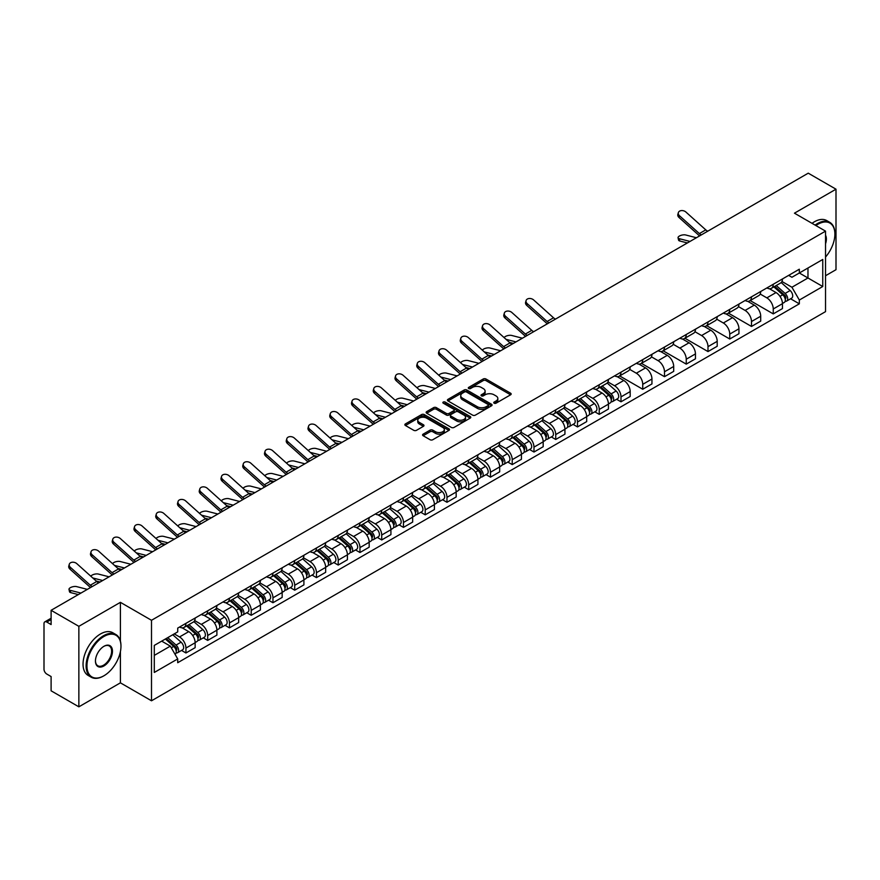 <?xml version="1.0" encoding="UTF-8"?>
<svg xmlns="http://www.w3.org/2000/svg" width="880" height="880" viewBox="0 0 880 880"><rect width="100%" height="100%" fill="white"/><g stroke="black" fill="none" stroke-linecap="round" stroke-linejoin="round"><path stroke-width="1.32" d="M494.142 403.194A1.353 0.781 0 0 0 496.056 403.194L510.598 394.801A1.936 1.122 0 0 0 511.17 394.009A1.936 1.122 0 0 0 510.598 393.217L485.958 378.994A1.936 1.122 0 0 0 483.23 378.994L468.688 387.387A1.353 0.781 0 0 0 468.292 387.937A1.353 0.781 0 0 0 468.688 388.498A1.353 0.781 0 0 0 470.602 388.498L472.483 387.409A6.193 3.575 0 0 1 481.239 387.409L483.296 388.597A6.193 3.575 0 0 1 485.111 391.127A6.193 3.575 0 0 1 483.296 393.646L481.415 394.735A1.353 0.781 0 0 0 481.019 395.296A1.353 0.781 0 0 0 481.415 395.846A1.353 0.781 0 0 0 483.329 395.846L485.21 394.757A6.193 3.575 0 0 1 493.966 394.757L496.023 395.945A6.193 3.575 0 0 1 497.838 398.475A6.193 3.575 0 0 1 496.023 401.005L494.142 402.083A1.353 0.781 0 0 0 493.746 402.644A1.353 0.781 0 0 0 494.142 403.194L494.142 402.083M423.137 434.148A1.936 1.122 0 0 0 422.576 434.94A1.936 1.122 0 0 0 423.137 435.732L430.056 439.714A1.936 1.122 0 0 0 432.795 439.714L448.943 430.397A1.936 1.122 0 0 0 449.504 429.605A1.936 1.122 0 0 0 448.943 428.813L424.303 414.59A1.936 1.122 0 0 0 421.564 414.59L405.416 423.918A1.936 1.122 0 0 0 404.855 424.71A1.936 1.122 0 0 0 405.416 425.491L413.765 430.32A1.936 1.122 0 0 0 416.504 430.32L423.412 426.327A1.936 1.122 0 0 0 423.984 425.535A1.936 1.122 0 0 0 423.412 424.743L419.276 422.356A5.181 2.992 0 0 1 417.758 420.244A5.181 2.992 0 0 1 420.959 417.483A5.181 2.992 0 0 1 426.602 418.132L442.816 427.493A5.181 2.992 0 0 1 444.334 429.605A5.181 2.992 0 0 1 441.133 432.366A5.181 2.992 0 0 1 435.49 431.717L432.795 430.155A1.936 1.122 0 0 0 430.056 430.155L423.137 434.148L423.137 435.732M151.503 620.29L120.406 602.338L78.859 626.329L51.106 610.302L808.247 173.173L836 189.189L794.453 213.18L825.539 231.132L151.503 620.29L151.503 700.788L825.539 311.641L825.539 231.132M472.615 415.14A1.936 1.122 0 0 0 475.354 415.14L491.502 405.823A1.936 1.122 0 0 0 492.074 405.031A1.936 1.122 0 0 0 491.502 404.239L466.873 390.016A1.936 1.122 0 0 0 464.134 390.016L447.986 399.344A1.936 1.122 0 0 0 447.414 400.136A1.936 1.122 0 0 0 447.986 400.917L472.615 415.14M443.806 403.491A1.353 0.781 0 0 1 445.181 403.678L445.181 402.072L470.228 416.526A1.936 1.122 0 0 1 470.789 417.318A1.936 1.122 0 0 1 470.228 418.11L454.069 427.427A1.936 1.122 0 0 1 451.341 427.427L426.701 413.204L426.701 411.631A1.936 1.122 0 0 0 426.129 412.423A1.936 1.122 0 0 0 426.701 413.204M426.701 411.631L433.609 407.638A1.936 1.122 0 0 1 436.348 407.638L446.336 413.402A1.936 1.122 0 0 0 449.075 413.402L453.662 410.762A1.936 1.122 0 0 0 454.234 409.97A1.936 1.122 0 0 0 453.662 409.178L443.256 403.172A1.353 0.781 0 0 1 442.86 402.622A1.353 0.781 0 0 1 443.696 401.896A1.353 0.781 0 0 1 445.181 402.072M78.859 626.329L78.859 706.827L51.106 690.811L51.106 676.555L46.794 674.058A3.949 2.277 -120 0 1 44 669.229L44 623.667A3.949 2.277 -120 0 1 44.814 621.863L51.106 618.233M825.539 275.737L836 269.698L836 189.189M78.859 706.827L120.406 682.836L151.503 700.788M51.106 610.302L51.106 624.558L46.794 622.061A3.949 2.277 -120 0 0 44.814 621.863M773.256 284.262A9.075 5.236 60 0 1 771.375 288.343L780.582 283.03A9.075 5.236 -120 0 0 782.452 278.949M760.188 294.03L766.843 297.869A9.075 5.236 60 0 1 773.256 308.979L782.452 303.666A9.075 5.236 -120 0 0 776.039 292.556L769.45 288.761M782.452 303.666L782.452 308.583L773.256 313.896L750.189 300.575M771.375 288.343A9.075 5.236 60 0 1 766.909 287.925M773.256 308.979L773.256 313.896M751.498 296.824A9.075 5.236 60 0 1 749.628 300.894L758.824 295.581A9.075 5.236 -120 0 0 760.705 291.511M728.431 313.137L751.498 326.447L760.705 321.134L760.705 316.228A9.075 5.236 -120 0 0 754.292 305.118L747.703 301.312M749.628 300.894A9.075 5.236 60 0 1 745.162 300.487M738.441 306.592L745.085 310.431A9.075 5.236 60 0 1 751.498 321.541L751.498 326.447M729.751 309.386A9.075 5.236 60 0 1 727.87 313.456L737.077 308.143A9.075 5.236 -120 0 0 738.947 304.073M706.684 325.688L729.751 339.009L738.947 333.696L738.947 328.79A9.075 5.236 -120 0 0 732.534 317.68L725.956 313.874M727.87 313.456A9.075 5.236 60 0 1 723.404 313.049M716.683 319.154L723.338 322.993A9.075 5.236 60 0 1 729.751 334.103L729.751 339.009M707.993 321.937A9.075 5.236 60 0 1 706.123 326.018L715.319 320.705A9.075 5.236 -120 0 0 717.2 316.624M684.926 338.25L707.993 351.571L717.2 346.258L717.2 341.341A9.075 5.236 -120 0 0 710.787 330.231L704.198 326.436M706.123 326.018A9.075 5.236 60 0 1 701.657 325.6M694.936 331.705L701.58 335.544A9.075 5.236 60 0 1 707.993 346.654L707.993 351.571M686.246 334.499A9.075 5.236 60 0 1 684.365 338.569L693.572 333.256A9.075 5.236 -120 0 0 695.453 329.186M663.179 350.812L686.246 364.122L695.453 358.809L695.453 353.903A9.075 5.236 -120 0 0 689.029 342.793L682.451 338.987M684.365 338.569A9.075 5.236 60 0 1 679.899 338.162M673.189 344.267L679.833 348.106A9.075 5.236 60 0 1 686.246 359.216L686.246 364.122M664.488 347.061A9.075 5.236 60 0 1 662.618 351.131L671.814 345.818A9.075 5.236 -120 0 0 673.695 341.748M641.421 363.363L664.488 376.684L673.695 371.371L673.695 366.465A9.075 5.236 -120 0 0 667.282 355.355L660.693 351.549M662.618 351.131A9.075 5.236 60 0 1 658.152 350.724M651.431 356.829L658.075 360.668A9.075 5.236 60 0 1 664.488 371.778L664.488 376.684M642.741 359.623A9.075 5.236 60 0 1 640.86 363.693L650.067 358.38A9.075 5.236 -120 0 0 651.948 354.31M619.674 375.925L642.741 389.246L651.948 383.933L651.948 379.016A9.075 5.236 -120 0 0 645.535 367.906L638.946 364.111M640.86 363.693A9.075 5.236 60 0 1 636.394 363.275M629.684 369.38L636.328 373.219A9.075 5.236 60 0 1 642.741 384.329L642.741 389.246M620.983 372.174A9.075 5.236 60 0 1 619.113 376.244L628.309 370.931A9.075 5.236 -120 0 0 630.19 366.861M616.572 399.256L620.994 401.797L630.19 396.484L630.19 391.578A9.075 5.236 -120 0 0 623.777 380.468L617.188 376.662M619.113 376.244A9.075 5.236 60 0 1 614.647 375.837M607.926 381.942L614.57 385.781A9.075 5.236 60 0 1 620.994 396.891L620.994 401.797M599.236 384.736A9.075 5.236 60 0 1 597.355 388.806L606.562 383.493A9.075 5.236 -120 0 0 608.443 379.423M594.825 411.818L599.236 414.359L608.443 409.046L608.443 404.14A9.075 5.236 -120 0 0 602.03 393.03L595.441 389.224M597.355 388.806A9.075 5.236 60 0 1 592.889 388.399M586.179 394.504L592.823 398.343A9.075 5.236 60 0 1 599.236 409.453L599.236 414.359M577.489 397.298A9.075 5.236 60 0 1 575.608 401.368L584.804 396.055A9.075 5.236 -120 0 0 586.685 391.985M573.067 424.369L577.489 426.921L586.685 421.608L586.685 416.691A9.075 5.236 -120 0 0 580.272 405.581L573.683 401.786M575.608 401.368A9.075 5.236 60 0 1 571.142 400.961M564.421 407.066L571.065 410.894A9.075 5.236 60 0 1 577.489 422.004L577.489 426.921M555.731 409.849A9.075 5.236 60 0 1 553.85 413.919L563.057 408.606A9.075 5.236 -120 0 0 564.938 404.536M551.32 436.931L555.731 439.472L564.938 434.159L564.938 429.253A9.075 5.236 -120 0 0 558.525 418.143L551.936 414.337M553.85 413.919A9.075 5.236 60 0 1 549.384 413.512M542.674 419.617L549.318 423.456A9.075 5.236 60 0 1 555.731 434.566L555.731 439.472M533.984 422.411A9.075 5.236 60 0 1 532.103 426.481L541.299 421.168A9.075 5.236 -120 0 0 543.18 417.098M529.573 449.493L533.984 452.034L543.18 446.721L543.18 441.815A9.075 5.236 -120 0 0 536.767 430.705L530.178 426.899M532.103 426.481A9.075 5.236 60 0 1 527.637 426.074M520.916 432.179L527.571 436.018A9.075 5.236 60 0 1 533.984 447.128L533.984 452.034M512.226 434.973A9.075 5.236 60 0 1 510.345 439.043L519.552 433.73A9.075 5.236 -120 0 0 521.433 429.66M507.815 462.044L512.226 464.596L521.433 459.283L521.433 454.366A9.075 5.236 -120 0 0 515.02 443.256L508.431 439.461M510.345 439.043A9.075 5.236 60 0 1 505.879 438.636M499.169 444.741L505.813 448.569A9.075 5.236 60 0 1 512.226 459.679L512.226 464.596M490.479 447.524A9.075 5.236 60 0 1 488.598 451.594L497.805 446.281A9.075 5.236 -120 0 0 499.675 442.211M486.068 474.606L490.479 477.147L499.675 471.834L499.675 466.928A9.075 5.236 -120 0 0 493.262 455.818L486.673 452.012M488.598 451.594A9.075 5.236 60 0 1 484.132 451.187M477.411 457.292L484.066 461.131A9.075 5.236 60 0 1 490.479 472.241L490.479 477.147M468.721 460.086A9.075 5.236 60 0 1 466.84 464.156L476.047 458.843A9.075 5.236 -120 0 0 477.928 454.773M464.31 487.168L468.721 489.709L477.928 484.396L477.928 479.49A9.075 5.236 -120 0 0 471.515 468.38L464.926 464.574M466.84 464.156A9.075 5.236 60 0 1 462.385 463.749M455.664 469.854L462.308 473.693A9.075 5.236 60 0 1 468.721 484.803L468.721 489.709M446.974 472.648A9.075 5.236 60 0 1 445.093 476.718L454.3 471.405A9.075 5.236 -120 0 0 456.17 467.335M442.563 499.719L446.974 502.271L456.17 496.958L456.17 492.041A9.075 5.236 -120 0 0 449.757 480.931L443.179 477.136M445.093 476.718A9.075 5.236 60 0 1 440.627 476.311M433.906 482.416L440.561 486.244A9.075 5.236 60 0 1 446.974 497.354L446.974 502.271M425.216 485.199A9.075 5.236 60 0 1 423.346 489.269L432.542 483.956A9.075 5.236 -120 0 0 434.423 479.886M420.805 512.281L425.216 514.833L434.423 509.52L434.423 504.603A9.075 5.236 -120 0 0 428.01 493.493L421.421 489.687M423.346 489.269A9.075 5.236 60 0 1 418.88 488.862M412.159 494.967L418.803 498.806A9.075 5.236 60 0 1 425.216 509.916L425.216 514.833M403.469 497.761A9.075 5.236 60 0 1 401.588 501.831L410.795 496.518A9.075 5.236 -120 0 0 412.665 492.448M399.058 524.843L403.469 527.384L412.665 522.071L412.665 517.165A9.075 5.236 -120 0 0 406.252 506.055L399.674 502.249M401.588 501.831A9.075 5.236 60 0 1 397.122 501.424M390.412 507.529L397.056 511.368A9.075 5.236 60 0 1 403.469 522.478L403.469 527.384M381.711 510.323A9.075 5.236 60 0 1 379.841 514.393L389.037 509.08A9.075 5.236 -120 0 0 390.918 505.01M377.3 537.394L381.711 539.946L390.918 534.633L390.918 529.716A9.075 5.236 -120 0 0 384.505 518.606L377.916 514.811M379.841 514.393A9.075 5.236 60 0 1 375.375 513.986M368.654 520.091L375.298 523.919A9.075 5.236 60 0 1 381.711 535.029L381.711 539.946M359.964 522.874A9.075 5.236 60 0 1 358.083 526.955L367.29 521.631A9.075 5.236 -120 0 0 369.171 517.561M355.553 549.956L359.964 552.508L369.171 547.195L369.171 542.278A9.075 5.236 -120 0 0 362.747 531.168L356.169 527.362M358.083 526.955A9.075 5.236 60 0 1 353.617 526.537M346.907 532.642L353.551 536.481A9.075 5.236 60 0 1 359.964 547.591L359.964 552.508M338.206 535.436A9.075 5.236 60 0 1 336.336 539.506L345.532 534.193A9.075 5.236 -120 0 0 347.413 530.123M333.795 562.518L338.206 565.059L347.413 559.746L347.413 554.84A9.075 5.236 -120 0 0 341 543.73L334.411 539.924M336.336 539.506A9.075 5.236 60 0 1 331.87 539.099M325.149 545.204L331.793 549.043A9.075 5.236 60 0 1 338.206 560.153L338.206 565.059M316.459 547.998A9.075 5.236 60 0 1 314.578 552.068L323.785 546.755A9.075 5.236 -120 0 0 325.666 542.685M312.048 575.069L316.459 577.621L325.666 572.308L325.666 567.391A9.075 5.236 -120 0 0 319.253 556.292L312.664 552.486M314.578 552.068A9.075 5.236 60 0 1 310.112 551.661M303.402 557.766L310.046 561.605A9.075 5.236 60 0 1 316.459 572.704L316.459 577.621M294.712 560.549A9.075 5.236 60 0 1 292.831 564.63L302.027 559.317A9.075 5.236 -120 0 0 303.908 555.236M290.29 587.631L294.712 590.183L303.908 584.87L303.908 579.953A9.075 5.236 -120 0 0 297.495 568.843L290.906 565.037M292.831 564.63A9.075 5.236 60 0 1 288.365 564.212M281.644 570.317L288.288 574.156A9.075 5.236 60 0 1 294.712 585.266L294.712 590.183M272.954 573.111A9.075 5.236 60 0 1 271.073 577.181L280.28 571.868A9.075 5.236 -120 0 0 282.161 567.798M268.543 600.193L272.954 602.734L282.161 597.421L282.161 592.515A9.075 5.236 -120 0 0 275.748 581.405L269.159 577.599M271.073 577.181A9.075 5.236 60 0 1 266.607 576.774M259.897 582.879L266.541 586.718A9.075 5.236 60 0 1 272.954 597.828L272.954 602.734M251.207 585.673A9.075 5.236 60 0 1 249.326 589.743L258.522 584.43A9.075 5.236 -120 0 0 260.403 580.36M246.785 612.744L251.207 615.296L260.403 609.983L260.403 605.077A9.075 5.236 -120 0 0 253.99 593.967L247.401 590.161M249.326 589.743A9.075 5.236 60 0 1 244.86 589.336M238.139 595.441L244.794 599.28A9.075 5.236 60 0 1 251.207 610.39L251.207 615.296M229.449 598.224A9.075 5.236 60 0 1 227.568 602.305L236.775 596.992A9.075 5.236 -120 0 0 238.656 592.911M225.038 625.306L229.449 627.858L238.656 622.545L238.656 617.628A9.075 5.236 -120 0 0 232.243 606.518L225.654 602.723M227.568 602.305A9.075 5.236 60 0 1 223.102 601.887M216.392 607.992L223.036 611.831A9.075 5.236 60 0 1 229.449 622.941L229.449 627.858M207.702 610.786A9.075 5.236 60 0 1 205.821 614.856L215.028 609.543A9.075 5.236 -120 0 0 216.898 605.473M203.291 637.868L207.702 640.409L216.898 635.096L216.898 630.19A9.075 5.236 -120 0 0 210.485 619.08L203.896 615.274M205.821 614.856A9.075 5.236 60 0 1 201.355 614.449M194.634 620.554L201.289 624.393A9.075 5.236 60 0 1 207.702 635.503L207.702 640.409M185.944 623.348A9.075 5.236 60 0 1 184.063 627.418L193.27 622.105A9.075 5.236 -120 0 0 195.151 618.035M181.533 650.419L185.944 652.971L195.151 647.658L195.151 642.752A9.075 5.236 -120 0 0 188.738 631.642L182.149 627.836M184.063 627.418A9.075 5.236 60 0 1 179.597 627.011M174.229 633.886L179.531 636.955A9.075 5.236 60 0 1 185.944 648.065L185.944 652.971M788.656 275.374L791.934 277.266L822.756 259.468L807.972 268.004L807.972 277.992L791.934 287.243L781.946 281.479M154.297 655.391L170.335 646.129L177.716 658.933L154.297 672.452L154.297 645.403L177.716 631.884L177.716 628.1L799.326 269.214L799.326 272.998L822.756 286.517L799.326 300.047L791.934 287.243M822.756 259.468L822.756 286.517M177.716 658.933L177.716 662.717L799.326 303.831L799.326 300.047M120.406 602.338L120.406 641.08M120.406 651.596L120.406 682.836M170.335 646.129L161.689 641.135M790.592 298.782L799.326 303.831M494.681 403.381L496.023 402.611A6.193 3.575 0 0 0 497.838 400.081L497.838 398.475M485.111 391.127L485.111 392.733A6.193 3.575 0 0 1 483.296 395.263L481.954 396.033M510.576 394.812L485.958 380.6A1.936 1.122 0 0 0 483.23 380.6L469.227 388.685M491.502 404.239L491.502 405.823L466.873 391.622A1.936 1.122 0 0 0 464.134 391.622L448.008 400.939M488.081 405.581A1.353 0.781 0 0 0 488.477 405.031A1.353 0.781 0 0 0 488.081 404.481L466.455 391.996A1.353 0.781 0 0 0 464.541 391.996L462.561 393.14A6.193 3.575 0 0 0 460.746 395.67A6.193 3.575 0 0 0 462.561 398.2L477.345 406.725A6.193 3.575 0 0 0 486.101 406.725L488.081 405.581L488.081 407.198A1.353 0.781 0 0 0 488.477 406.637L488.477 405.031M460.746 395.67L460.746 397.276A6.193 3.575 0 0 0 462.561 399.806L462.561 398.2M488.081 407.198L486.101 408.342A6.193 3.575 0 0 1 477.345 408.342L462.561 399.806M426.723 413.226L433.609 409.244L433.609 407.638M454.234 409.97L454.234 411.576A1.936 1.122 0 0 1 453.662 412.368L449.075 415.019A1.936 1.122 0 0 1 446.336 415.019L436.348 409.244A1.936 1.122 0 0 0 433.609 409.244M445.181 403.678L470.195 418.121M456.709 419.397A5.181 2.992 0 0 0 462.352 420.035A5.181 2.992 0 0 0 465.542 417.274A5.181 2.992 0 0 0 464.035 415.162L458.315 411.862A1.936 1.122 0 0 0 455.576 411.862L450.989 414.513A1.936 1.122 0 0 0 450.428 415.305A1.936 1.122 0 0 0 450.989 416.097L456.709 419.397L456.709 421.003A5.181 2.992 0 0 0 462.352 421.652A5.181 2.992 0 0 0 465.542 418.891L465.542 417.274M450.428 415.305L450.428 416.911A1.936 1.122 0 0 0 450.989 417.703L450.989 416.097M456.709 421.003L450.989 417.703M444.334 429.605L444.334 431.211A5.181 2.992 0 0 1 441.133 433.972A5.181 2.992 0 0 1 435.49 433.334L432.795 431.772A1.936 1.122 0 0 0 430.056 431.772L423.17 435.743M417.758 420.244L417.758 421.85A5.181 2.992 0 0 0 419.276 423.962L419.276 422.356M423.39 426.338L419.276 423.962M448.91 430.408L424.303 416.196A1.936 1.122 0 0 0 421.564 416.196L405.438 425.513M679.778 240.988A4.532 1.826 168.1 0 1 678.546 240.064L678.062 237.776A4.532 1.826 -11.9 0 0 679.294 238.689L679.778 240.988L687.401 242.946M696.421 237.743L685.707 234.982A4.532 1.826 -11.9 0 0 680.669 235.466A4.532 1.826 -11.9 0 0 678.062 237.776M773.883 286.891L782.749 294.8A4.928 2.849 60 0 1 784.289 302.423L782.452 303.49M774.114 287.1L778.294 289.509M774.774 286.374L784.641 295.174A2.365 1.364 60 0 1 785.378 298.837A2.365 1.364 60 0 1 785.169 298.925M776.248 285.527L785.114 293.436A4.928 2.849 60 0 1 786.665 301.059A4.928 2.849 60 0 1 785.18 301.213M781.198 282.557L790.141 290.532A4.928 2.849 60 0 1 791.681 298.155L786.665 301.059M690.008 241.439L679.294 238.689M707.751 231.198A7.293 4.213 60 0 1 705.782 229.878L685.916 212.047A4.532 3.223 15.6 0 0 681.45 210.584A4.532 3.223 15.6 0 0 678.337 212.685A4.532 3.223 15.6 0 0 679.503 215.754L679.019 217.492A4.532 3.223 -164.4 0 1 677.853 214.423L678.337 212.685M701.338 234.894A7.293 4.213 60 0 1 699.369 233.585L679.503 215.754M699.589 235.906A9.856 5.698 60 0 1 698.885 235.323L679.019 217.492M825.539 257.037A24.057 13.893 120 0 0 834.889 234.113A24.057 13.893 120 0 0 817.872 224.29A24.057 13.893 120 0 0 815.892 225.566M815.1 225.104A24.651 14.234 -60 0 1 817.454 223.564A24.651 14.234 -60 0 1 829.774 222.343A24.651 14.234 -60 0 1 834.889 233.629A24.651 14.234 -60 0 1 834.878 233.871M825.539 235.257A12.034 6.941 -60 0 1 825.539 243.76M812.042 223.333A24.651 14.234 -60 0 1 814.385 221.793A24.651 14.234 -60 0 1 826.716 220.572L829.774 222.343M103.543 675.994L103.961 675.752A24.057 13.893 120 0 0 120.967 646.294A24.057 13.893 120 0 0 103.961 636.471A24.057 13.893 120 0 0 86.944 665.929A24.057 13.893 120 0 0 103.961 675.752L103.543 675.994A24.651 14.234 -60 0 1 91.212 677.215A24.651 14.234 -60 0 1 87.439 657.459A24.651 14.234 -60 0 1 103.543 635.745A24.651 14.234 -60 0 1 115.863 634.524A24.651 14.234 -60 0 1 120.967 645.81A24.651 14.234 -60 0 1 120.967 646.052M103.961 646.294L103.961 646.294A12.034 6.941 -60 0 1 112.464 651.2A12.034 6.941 -60 0 1 103.961 665.929A12.034 6.941 -60 0 1 95.447 661.023A12.034 6.941 -60 0 1 103.961 646.294L103.961 646.294M95.458 660.77A11.44 6.6 120 0 0 97.823 665.775A11.44 6.6 120 0 0 103.543 665.203A11.44 6.6 120 0 0 111.012 655.127A11.44 6.6 120 0 0 109.263 645.964A11.44 6.6 120 0 0 103.741 646.415M91.212 677.215L88.143 675.444A24.651 14.234 -60 0 1 84.37 655.688A24.651 14.234 -60 0 1 100.474 633.974A24.651 14.234 -60 0 1 112.794 632.753L115.863 634.524M522.401 338.206L511.698 335.456A4.532 1.826 -11.9 0 0 507.298 335.72A4.532 1.826 -11.9 0 0 504.152 337.645M599.863 387.354L608.729 395.263A4.928 2.849 60 0 1 610.28 402.886L608.432 403.953M600.105 387.563L604.274 389.972M600.765 386.837L610.621 395.648A2.365 1.364 60 0 1 611.369 399.3A2.365 1.364 60 0 1 611.149 399.388M602.239 385.99L611.105 393.899A4.928 2.849 60 0 1 612.645 401.522A4.928 2.849 60 0 1 611.16 401.676M607.178 383.02L616.121 391.006A4.928 2.849 60 0 1 617.672 398.629L612.645 401.522M513.381 343.409L509.443 342.397M515.988 341.913L506.055 339.35M500.654 350.768L489.94 348.007A4.532 1.826 -11.9 0 0 485.551 348.282A4.532 1.826 -11.9 0 0 482.394 350.207M578.116 399.916L586.982 407.825A4.928 2.849 60 0 1 588.522 415.448L586.685 416.515M578.347 400.125L582.516 402.534M579.007 399.399L588.874 408.199A2.365 1.364 60 0 1 589.611 411.862A2.365 1.364 60 0 1 589.402 411.95M580.481 398.552L589.347 406.461A4.928 2.849 60 0 1 590.898 414.084A4.928 2.849 60 0 1 589.402 414.238M585.431 395.582L594.363 403.557A4.928 2.849 60 0 1 595.914 411.18L590.898 414.084M491.634 355.971L487.696 354.959M494.241 354.464L484.308 351.912M478.896 363.319L468.193 360.569A4.532 1.826 -11.9 0 0 463.804 360.833A4.532 1.826 -11.9 0 0 460.647 362.758M556.358 412.478L565.224 420.387A4.928 2.849 60 0 1 566.775 428.01L564.938 429.066M556.6 412.687L560.769 415.096M557.26 411.961L567.116 420.761A2.365 1.364 60 0 1 567.864 424.424A2.365 1.364 60 0 1 567.644 424.501M558.734 411.103L567.6 419.012A4.928 2.849 60 0 1 569.14 426.635A4.928 2.849 60 0 1 567.655 426.8M563.673 408.144L572.616 416.119A4.928 2.849 60 0 1 574.167 423.742L569.14 426.635M469.876 368.533L465.938 367.521M472.483 367.026L462.55 364.474M457.149 375.881L446.435 373.131A4.532 1.826 -11.9 0 0 442.046 373.395A4.532 1.826 -11.9 0 0 438.889 375.32M534.611 425.029L543.477 432.938A4.928 2.849 60 0 1 545.017 440.561L543.18 441.628M534.842 425.249L539.011 427.647M535.502 424.523L545.369 433.323A2.365 1.364 60 0 1 546.106 436.975A2.365 1.364 60 0 1 545.897 437.063M536.976 423.665L545.842 431.574A4.928 2.849 60 0 1 547.393 439.197A4.928 2.849 60 0 1 545.897 439.351M541.926 420.695L550.858 428.681A4.928 2.849 60 0 1 552.409 436.304L547.393 439.197M448.129 381.084L444.191 380.072M450.736 379.588L440.803 377.025M435.391 388.443L424.688 385.682A4.532 1.826 -11.9 0 0 420.299 385.957A4.532 1.826 -11.9 0 0 417.142 387.882M512.853 437.591L521.719 445.5A4.928 2.849 60 0 1 523.27 453.123L521.433 454.19M513.095 437.8L517.264 440.209M513.755 437.074L523.611 445.874A2.365 1.364 60 0 1 524.359 449.537A2.365 1.364 60 0 1 524.139 449.625M515.229 436.227L524.095 444.136A4.928 2.849 60 0 1 525.635 451.759A4.928 2.849 60 0 1 524.15 451.913M520.168 433.257L529.111 441.232A4.928 2.849 60 0 1 530.662 448.855L525.635 451.759M426.382 393.646L422.444 392.634M428.978 392.139L419.045 389.587M413.644 400.994L402.93 398.244A4.532 1.826 -11.9 0 0 398.541 398.519A4.532 1.826 -11.9 0 0 395.384 400.433M491.106 450.153L499.972 458.062A4.928 2.849 60 0 1 501.512 465.685L499.675 466.741M491.337 450.362L495.517 452.771M491.997 449.636L501.864 458.436A2.365 1.364 60 0 1 502.601 462.099A2.365 1.364 60 0 1 502.392 462.176M493.471 448.778L502.337 456.687A4.928 2.849 60 0 1 503.888 464.31A4.928 2.849 60 0 1 502.403 464.475M498.421 445.819L507.364 453.794A4.928 2.849 60 0 1 508.904 461.417L503.888 464.31M404.624 406.208L400.686 405.196M407.231 404.701L397.298 402.149M391.886 413.556L381.183 410.806A4.532 1.826 -11.9 0 0 376.794 411.07A4.532 1.826 -11.9 0 0 373.637 412.995M469.348 462.715L478.214 470.624A4.928 2.849 60 0 1 479.765 478.247L477.928 479.303M469.59 462.924L473.759 465.333M470.25 462.198L480.106 470.998A2.365 1.364 60 0 1 480.854 474.65A2.365 1.364 60 0 1 480.634 474.738M471.724 461.34L480.59 469.249A4.928 2.849 60 0 1 482.13 476.872A4.928 2.849 60 0 1 480.645 477.037M476.663 458.37L485.606 466.356A4.928 2.849 60 0 1 487.157 473.979L482.13 476.872M382.877 418.759L378.939 417.747M385.473 417.263L375.54 414.711M370.139 426.118L359.425 423.357A4.532 1.826 -11.9 0 0 355.036 423.632A4.532 1.826 -11.9 0 0 351.879 425.557M447.601 475.266L456.467 483.175A4.928 2.849 60 0 1 458.007 490.798L456.17 491.865M447.832 475.475L452.012 477.884M448.492 474.749L458.359 483.549A2.365 1.364 60 0 1 459.096 487.212A2.365 1.364 60 0 1 458.887 487.3M449.966 473.902L458.832 481.811A4.928 2.849 60 0 1 460.383 489.434A4.928 2.849 60 0 1 458.898 489.588M454.916 470.932L463.859 478.907A4.928 2.849 60 0 1 465.399 486.53L460.383 489.434M361.119 431.321L357.181 430.309M363.726 429.814L353.793 427.262M348.381 438.669L337.678 435.919A4.532 1.826 -11.9 0 0 333.289 436.194A4.532 1.826 -11.9 0 0 330.132 438.108M425.854 487.828L434.709 495.737A4.928 2.849 60 0 1 436.26 503.36L434.423 504.416M426.085 488.037L430.254 490.446M426.745 487.311L436.601 496.111A2.365 1.364 60 0 1 437.349 499.774A2.365 1.364 60 0 1 437.129 499.851M428.219 486.453L437.085 494.362A4.928 2.849 60 0 1 438.625 501.985A4.928 2.849 60 0 1 437.14 502.15M433.158 483.494L442.101 491.469A4.928 2.849 60 0 1 443.652 499.092L438.625 501.985M339.372 443.883L335.434 442.871M341.968 442.376L332.035 439.824M326.634 451.231L315.92 448.481A4.532 1.826 -11.9 0 0 311.531 448.745A4.532 1.826 -11.9 0 0 308.385 450.67M404.096 500.39L412.962 508.299A4.928 2.849 60 0 1 414.513 515.922L412.665 516.978M404.327 500.599L408.507 503.008M404.987 499.873L414.854 508.673A2.365 1.364 60 0 1 415.602 512.325A2.365 1.364 60 0 1 415.382 512.413M406.472 499.015L415.327 506.924A4.928 2.849 60 0 1 416.878 514.547A4.928 2.849 60 0 1 415.393 514.712M411.411 496.045L420.354 504.031A4.928 2.849 60 0 1 421.894 511.654L416.878 514.547M317.614 456.434L313.676 455.422M320.221 454.938L310.288 452.386M304.876 463.793L294.173 461.032A4.532 1.826 -11.9 0 0 289.784 461.307A4.532 1.826 -11.9 0 0 286.627 463.232M382.349 512.941L391.204 520.85A4.928 2.849 60 0 1 392.755 528.473L390.918 529.54M382.58 513.15L386.749 515.559M383.24 512.424L393.107 521.224A2.365 1.364 60 0 1 393.844 524.887A2.365 1.364 60 0 1 393.624 524.975M384.714 511.577L393.58 519.486A4.928 2.849 60 0 1 395.131 527.109A4.928 2.849 60 0 1 393.635 527.263M389.653 508.607L398.596 516.582A4.928 2.849 60 0 1 400.147 524.205L395.131 527.109M295.867 468.996L291.929 467.984M298.463 467.489L288.53 464.937M283.129 476.344L272.415 473.594A4.532 1.826 -11.9 0 0 268.026 473.869A4.532 1.826 -11.9 0 0 264.88 475.783M360.591 525.503L369.457 533.412A4.928 2.849 60 0 1 371.008 541.035L369.16 542.091M360.822 525.712L365.002 528.121M361.482 524.986L371.349 533.786A2.365 1.364 60 0 1 372.097 537.449A2.365 1.364 60 0 1 371.877 537.526M362.967 524.128L371.822 532.048A4.928 2.849 60 0 1 373.373 539.671A4.928 2.849 60 0 1 371.888 539.825M367.906 521.169L376.849 529.144A4.928 2.849 60 0 1 378.389 536.767L373.373 539.671M274.109 481.558L270.171 480.546M276.716 480.051L266.783 477.499M261.382 488.906L250.668 486.156A4.532 1.826 -11.9 0 0 246.279 486.42A4.532 1.826 -11.9 0 0 243.122 488.345M338.844 538.065L347.699 545.974A4.928 2.849 60 0 1 349.25 553.597L347.413 554.653M339.075 538.274L343.244 540.683M339.735 537.548L349.602 546.348A2.365 1.364 60 0 1 350.339 550A2.365 1.364 60 0 1 350.119 550.088M341.209 536.69L350.075 544.599A4.928 2.849 60 0 1 351.626 552.222A4.928 2.849 60 0 1 350.13 552.387M346.148 533.72L355.091 541.706A4.928 2.849 60 0 1 356.642 549.329L351.626 552.222M252.362 494.109L248.424 493.097M254.958 492.613L245.025 490.061M239.624 501.468L228.921 498.707A4.532 1.826 -11.9 0 0 224.521 498.982A4.532 1.826 -11.9 0 0 221.375 500.907M317.086 550.616L325.952 558.525A4.928 2.849 60 0 1 327.503 566.148L325.655 567.215M317.328 550.825L321.497 553.234M317.977 550.099L327.844 558.899A2.365 1.364 60 0 1 328.592 562.562A2.365 1.364 60 0 1 328.372 562.65M319.462 549.252L328.317 557.161A4.928 2.849 60 0 1 329.868 564.784A4.928 2.849 60 0 1 328.383 564.938M324.401 546.282L333.344 554.257A4.928 2.849 60 0 1 334.895 561.88L329.868 564.784M230.604 506.671L226.666 505.659M233.211 505.164L223.278 502.612M555.489 319.11A7.293 4.213 60 0 1 553.52 317.79L533.654 299.959A4.532 3.223 15.6 0 0 529.188 298.496A4.532 3.223 15.6 0 0 526.075 300.597A4.532 3.223 15.6 0 0 527.241 303.666L526.757 305.404A4.532 3.223 -164.4 0 1 525.591 302.335L526.075 300.597M549.076 322.806A7.293 4.213 60 0 1 547.107 321.497L527.241 303.666M547.327 323.818A9.856 5.698 60 0 1 546.623 323.235L526.757 305.404M533.731 331.661A7.293 4.213 60 0 1 531.762 330.352L511.896 312.521A4.532 3.223 15.6 0 0 507.441 311.058A4.532 3.223 15.6 0 0 504.328 313.148A4.532 3.223 15.6 0 0 505.483 316.217L504.999 317.955A4.532 3.223 -164.4 0 1 503.844 314.886L504.328 313.148M527.318 335.368A7.293 4.213 60 0 1 525.349 334.048L505.483 316.217M525.569 336.38A9.856 5.698 60 0 1 524.865 335.786L504.999 317.955M511.984 344.223A7.293 4.213 60 0 1 510.015 342.903L490.149 325.072A4.532 3.223 15.6 0 0 485.683 323.609A4.532 3.223 15.6 0 0 482.57 325.71A4.532 3.223 15.6 0 0 483.736 328.779L483.252 330.517A4.532 3.223 -164.4 0 1 482.086 327.448L482.57 325.71M505.571 347.93A7.293 4.213 60 0 1 503.602 346.61L483.736 328.779M503.822 348.931A9.856 5.698 60 0 1 503.118 348.348L483.252 330.517M490.226 356.785A7.293 4.213 60 0 1 488.257 355.465L468.391 337.634A4.532 3.223 15.6 0 0 463.936 336.171A4.532 3.223 15.6 0 0 460.823 338.272A4.532 3.223 15.6 0 0 461.978 341.341L461.494 343.079A4.532 3.223 -164.4 0 1 460.339 340.01L460.823 338.272M483.813 360.481A7.293 4.213 60 0 1 481.844 359.172L461.978 341.341M482.064 361.493A9.856 5.698 60 0 1 481.36 360.91L461.494 343.079M468.479 369.336A7.293 4.213 60 0 1 466.51 368.027L446.644 350.196A4.532 3.223 15.6 0 0 442.178 348.733A4.532 3.223 15.6 0 0 439.065 350.823A4.532 3.223 15.6 0 0 440.231 353.892L439.747 355.63A4.532 3.223 -164.4 0 1 438.581 352.561L439.065 350.823M462.066 373.043A7.293 4.213 60 0 1 460.097 371.723L440.231 353.892M460.317 374.055A9.856 5.698 60 0 1 459.613 373.461L439.747 355.63M446.732 381.898A7.293 4.213 60 0 1 444.752 380.578L424.886 362.747A4.532 3.223 15.6 0 0 420.431 361.284A4.532 3.223 15.6 0 0 417.318 363.385A4.532 3.223 15.6 0 0 418.473 366.454L417.989 368.192A4.532 3.223 -164.4 0 1 416.834 365.123L417.318 363.385M440.308 385.605A7.293 4.213 60 0 1 438.339 384.285L418.473 366.454M438.559 386.606A9.856 5.698 60 0 1 437.855 386.023L417.989 368.192M424.974 394.46A7.293 4.213 60 0 1 423.005 393.14L403.139 375.309A4.532 3.223 15.6 0 0 398.673 373.846A4.532 3.223 15.6 0 0 395.56 375.947A4.532 3.223 15.6 0 0 396.726 379.016L396.242 380.754A4.532 3.223 -164.4 0 1 395.076 377.685L395.56 375.947M418.561 398.156A7.293 4.213 60 0 1 416.592 396.847L396.726 379.016M416.812 399.168A9.856 5.698 60 0 1 416.108 398.585L396.242 380.754M403.227 407.011A7.293 4.213 60 0 1 401.247 405.702L381.381 387.871A4.532 3.223 15.6 0 0 376.926 386.408A4.532 3.223 15.6 0 0 373.813 388.498A4.532 3.223 15.6 0 0 374.968 391.567L374.484 393.305A4.532 3.223 -164.4 0 1 373.329 390.236L373.813 388.498M396.803 410.718A7.293 4.213 60 0 1 394.834 409.398L374.968 391.567M395.054 411.73A9.856 5.698 60 0 1 394.35 411.136L374.484 393.305M381.469 419.573A7.293 4.213 60 0 1 379.5 418.253L359.634 400.422A4.532 3.223 15.6 0 0 355.168 398.959A4.532 3.223 15.6 0 0 352.055 401.06A4.532 3.223 15.6 0 0 353.221 404.129L352.737 405.867A4.532 3.223 -164.4 0 1 351.571 402.798L352.055 401.06M375.056 423.28A7.293 4.213 60 0 1 373.087 421.96L353.221 404.129M373.307 424.281A9.856 5.698 60 0 1 372.603 423.698L352.737 405.867M359.722 432.135A7.293 4.213 60 0 1 357.753 430.815L337.887 412.984A4.532 3.223 15.6 0 0 333.421 411.521A4.532 3.223 15.6 0 0 330.308 413.622A4.532 3.223 15.6 0 0 331.463 416.691L330.979 418.429A4.532 3.223 -164.4 0 1 329.824 415.36L330.308 413.622M353.309 435.831A7.293 4.213 60 0 1 351.329 434.522L331.463 416.691M351.549 436.843A9.856 5.698 60 0 1 350.845 436.26L330.979 418.429M337.964 444.686A7.293 4.213 60 0 1 335.995 443.377L316.129 425.546A4.532 3.223 15.6 0 0 311.663 424.083A4.532 3.223 15.6 0 0 308.55 426.173A4.532 3.223 15.6 0 0 309.716 429.242L309.232 430.98A4.532 3.223 -164.4 0 1 308.066 427.911L308.55 426.173M331.551 448.393A7.293 4.213 60 0 1 329.582 447.073L309.716 429.242M329.802 449.405A9.856 5.698 60 0 1 329.098 448.811L309.232 430.98M316.217 457.248A7.293 4.213 60 0 1 314.248 455.928L294.382 438.097A4.532 3.223 15.6 0 0 289.916 436.634A4.532 3.223 15.6 0 0 286.803 438.735A4.532 3.223 15.6 0 0 287.969 441.804L287.474 443.542A4.532 3.223 -164.4 0 1 286.319 440.473L286.803 438.735M309.804 460.955A7.293 4.213 60 0 1 307.835 459.635L287.969 441.804M308.055 461.956A9.856 5.698 60 0 1 307.34 461.373L287.474 443.542M294.459 469.81A7.293 4.213 60 0 1 292.49 468.49L272.624 450.659A4.532 3.223 15.6 0 0 268.169 449.196A4.532 3.223 15.6 0 0 265.045 451.297A4.532 3.223 15.6 0 0 266.211 454.366L265.727 456.104A4.532 3.223 -164.4 0 1 264.561 453.035L265.045 451.297M288.046 473.506A7.293 4.213 60 0 1 286.077 472.197L266.211 454.366M286.297 474.518A9.856 5.698 60 0 1 285.593 473.935L265.727 456.104M272.712 482.361A7.293 4.213 60 0 1 270.743 481.052L250.877 463.221A4.532 3.223 15.6 0 0 246.411 461.758A4.532 3.223 15.6 0 0 243.298 463.848A4.532 3.223 15.6 0 0 244.464 466.917L243.98 468.655A4.532 3.223 -164.4 0 1 242.814 465.586L243.298 463.848M266.299 486.068A7.293 4.213 60 0 1 264.33 484.748L244.464 466.917M264.55 487.08A9.856 5.698 60 0 1 263.846 486.486L243.98 468.655M250.954 494.923A7.293 4.213 60 0 1 248.985 493.614L229.119 475.783A4.532 3.223 15.6 0 0 224.664 474.309A4.532 3.223 15.6 0 0 221.54 476.41A4.532 3.223 15.6 0 0 222.706 479.479L222.222 481.217A4.532 3.223 -164.4 0 1 221.056 478.148L221.54 476.41M244.541 498.63A7.293 4.213 60 0 1 242.572 497.31L222.706 479.479M242.792 499.642A9.856 5.698 60 0 1 242.088 499.048L222.222 481.217M217.877 514.03L207.163 511.269A4.532 1.826 -11.9 0 0 202.774 511.544A4.532 1.826 -11.9 0 0 199.617 513.458M295.339 563.178L304.205 571.087A4.928 2.849 60 0 1 305.745 578.71L303.908 579.777M295.57 563.387L299.739 565.796M296.23 562.661L306.097 571.461A2.365 1.364 60 0 1 306.834 575.124A2.365 1.364 60 0 1 306.625 575.212M297.704 561.814L306.57 569.723A4.928 2.849 60 0 1 308.121 577.346A4.928 2.849 60 0 1 306.625 577.5M302.654 558.844L311.586 566.819A4.928 2.849 60 0 1 313.137 574.442L308.121 577.346M208.857 519.233L204.919 518.221M211.464 517.726L201.531 515.174M229.207 507.485A7.293 4.213 60 0 1 227.238 506.165L207.372 488.334A4.532 3.223 15.6 0 0 202.906 486.871A4.532 3.223 15.6 0 0 199.793 488.972A4.532 3.223 15.6 0 0 200.959 492.041L200.475 493.779A4.532 3.223 -164.4 0 1 199.309 490.71L199.793 488.972M222.794 511.181A7.293 4.213 60 0 1 220.825 509.872L200.959 492.041M221.045 512.193A9.856 5.698 60 0 1 220.341 511.61L200.475 493.779M196.119 526.581L185.416 523.831A4.532 1.826 -11.9 0 0 181.016 524.095A4.532 1.826 -11.9 0 0 177.87 526.02M273.581 575.74L282.447 583.649A4.928 2.849 60 0 1 283.998 591.272L282.161 592.328M273.823 575.949L277.992 578.358M274.483 575.223L284.339 584.023A2.365 1.364 60 0 1 285.087 587.675A2.365 1.364 60 0 1 284.867 587.763M275.957 574.365L284.823 582.274A4.928 2.849 60 0 1 286.363 589.897A4.928 2.849 60 0 1 284.878 590.062M280.896 571.395L289.839 579.381A4.928 2.849 60 0 1 291.39 587.004L286.363 589.897M187.099 531.784L183.161 530.772M189.706 530.288L179.773 527.736M207.449 520.036A7.293 4.213 60 0 1 205.48 518.727L185.614 500.896A4.532 3.223 15.6 0 0 181.159 499.433A4.532 3.223 15.6 0 0 178.046 501.523A4.532 3.223 15.6 0 0 179.201 504.603L178.717 506.33A4.532 3.223 -164.4 0 1 177.562 503.261L178.046 501.523M201.036 523.743A7.293 4.213 60 0 1 199.067 522.434L179.201 504.603M199.287 524.755A9.856 5.698 60 0 1 198.583 524.161L178.717 506.33M174.372 539.143L163.658 536.393A4.532 1.826 -11.9 0 0 159.269 536.657A4.532 1.826 -11.9 0 0 156.112 538.582M251.834 588.291L260.7 596.2A4.928 2.849 60 0 1 262.24 603.823L260.403 604.89M252.065 588.5L256.234 590.909M252.725 587.774L262.592 596.574A2.365 1.364 60 0 1 263.329 600.237A2.365 1.364 60 0 1 263.12 600.325M254.199 586.927L263.065 594.836A4.928 2.849 60 0 1 264.616 602.459A4.928 2.849 60 0 1 263.12 602.613M259.149 583.957L268.081 591.932A4.928 2.849 60 0 1 269.632 599.555L264.616 602.459M165.352 544.346L161.414 543.334M167.959 542.85L158.026 540.287M185.702 532.598A7.293 4.213 60 0 1 183.733 531.289L163.867 513.458A4.532 3.223 15.6 0 0 159.401 511.984A4.532 3.223 15.6 0 0 156.288 514.085A4.532 3.223 15.6 0 0 157.454 517.154L156.97 518.892A4.532 3.223 -164.4 0 1 155.804 515.823L156.288 514.085M179.289 536.305A7.293 4.213 60 0 1 177.32 534.985L157.454 517.154M177.54 537.317A9.856 5.698 60 0 1 176.836 536.723L156.97 518.892M152.614 551.705L141.911 548.944A4.532 1.826 -11.9 0 0 137.522 549.219A4.532 1.826 -11.9 0 0 134.365 551.133M230.076 600.853L238.942 608.762A4.928 2.849 60 0 1 240.493 616.385L238.656 617.452M230.318 601.062L234.487 603.471M230.978 600.336L240.834 609.136A2.365 1.364 60 0 1 241.582 612.799A2.365 1.364 60 0 1 241.362 612.887M232.452 599.489L241.318 607.398A4.928 2.849 60 0 1 242.858 615.021A4.928 2.849 60 0 1 241.373 615.175M237.391 596.519L246.334 604.494A4.928 2.849 60 0 1 247.885 612.117L242.858 615.021M143.594 556.908L139.656 555.896M146.201 555.401L136.268 552.849M163.944 545.16A7.293 4.213 60 0 1 161.975 543.84L142.109 526.009A4.532 3.223 15.6 0 0 137.654 524.546A4.532 3.223 15.6 0 0 134.541 526.647A4.532 3.223 15.6 0 0 135.696 529.716L135.212 531.454A4.532 3.223 -164.4 0 1 134.057 528.385L134.541 526.647M157.531 548.856A7.293 4.213 60 0 1 155.562 547.547L135.696 529.716M155.782 549.868A9.856 5.698 60 0 1 155.078 549.285L135.212 531.454M130.867 564.256L120.153 561.506A4.532 1.826 -11.9 0 0 115.764 561.77A4.532 1.826 -11.9 0 0 112.607 563.695M208.329 613.415L217.195 621.324A4.928 2.849 60 0 1 218.735 628.947L216.898 630.003M208.56 613.624L212.74 616.033M209.22 612.898L219.087 621.698A2.365 1.364 60 0 1 219.824 625.35A2.365 1.364 60 0 1 219.615 625.438M210.694 612.04L219.56 619.949A4.928 2.849 60 0 1 221.111 627.572A4.928 2.849 60 0 1 219.615 627.737M215.644 609.07L224.576 617.056A4.928 2.849 60 0 1 226.127 624.679L221.111 627.572M121.847 569.459L117.909 568.447M124.454 567.963L114.521 565.411M142.197 557.711A7.293 4.213 60 0 1 140.228 556.402L120.362 538.571A4.532 3.223 15.6 0 0 115.896 537.108A4.532 3.223 15.6 0 0 112.783 539.209A4.532 3.223 15.6 0 0 113.949 542.278L113.465 544.016A4.532 3.223 -164.4 0 1 112.299 540.936L112.783 539.209M135.784 561.418A7.293 4.213 60 0 1 133.815 560.109L113.949 542.278M134.035 562.43A9.856 5.698 60 0 1 133.331 561.836L113.465 544.016M109.109 576.818L98.406 574.068A4.532 1.826 -11.9 0 0 94.017 574.332A4.532 1.826 -11.9 0 0 90.86 576.257M186.571 625.966L195.437 633.875A4.928 2.849 60 0 1 196.988 641.498L195.151 642.565M186.813 626.175L190.982 628.584M187.473 625.449L197.329 634.249A2.365 1.364 60 0 1 198.077 637.912A2.365 1.364 60 0 1 197.857 638M188.947 624.602L197.813 632.511A4.928 2.849 60 0 1 199.353 640.134A4.928 2.849 60 0 1 197.868 640.288M193.886 621.632L202.829 629.607A4.928 2.849 60 0 1 204.38 637.23L199.353 640.134M100.1 582.021L96.162 581.009M102.696 580.525L92.763 577.962M120.45 570.273A7.293 4.213 60 0 1 118.47 568.964L98.604 551.133A4.532 3.223 15.6 0 0 94.149 549.659A4.532 3.223 15.6 0 0 91.036 551.76A4.532 3.223 15.6 0 0 92.191 554.829L91.707 556.567A4.532 3.223 -164.4 0 1 90.552 553.498L91.036 551.76M114.026 573.98A7.293 4.213 60 0 1 112.057 572.66L92.191 554.829M112.277 574.992A9.856 5.698 60 0 1 111.573 574.398L91.707 556.567M70.719 592.625A4.532 1.826 168.1 0 1 69.487 591.701L69.003 589.413A4.532 1.826 -11.9 0 0 70.235 590.326L70.719 592.625L78.342 594.583M87.362 589.38L76.648 586.619A4.532 1.826 -11.9 0 0 71.61 587.103A4.532 1.826 -11.9 0 0 69.003 589.413M165.363 639.012L173.69 646.437A4.928 2.849 60 0 1 175.23 654.06L174.988 654.203M165.451 638.968L169.235 641.146M166.254 638.495L175.582 646.811A2.365 1.364 60 0 1 176.319 650.474A2.365 1.364 60 0 1 176.11 650.562M167.739 637.648L176.055 645.073A4.928 2.849 60 0 1 177.606 652.696A4.928 2.849 60 0 1 176.121 652.85M172.755 634.744L181.082 642.169A4.928 2.849 60 0 1 182.622 649.792L177.606 652.696M80.949 593.076L70.235 590.326M98.692 582.835A7.293 4.213 60 0 1 96.723 581.515L76.857 563.684A4.532 3.223 15.6 0 0 72.391 562.221A4.532 3.223 15.6 0 0 69.278 564.322A4.532 3.223 15.6 0 0 70.444 567.391L69.96 569.129A4.532 3.223 -164.4 0 1 68.794 566.06L69.278 564.322M92.279 586.531A7.293 4.213 60 0 1 90.31 585.222L70.444 567.391M90.53 587.543A9.856 5.698 60 0 1 89.826 586.96L69.96 569.129M207.702 635.503L216.898 630.19M229.449 622.941L238.656 617.628M251.207 610.39L260.403 605.077M272.954 597.828L282.161 592.515M294.712 585.266L303.908 579.953M316.459 572.704L325.666 567.391M338.206 560.153L347.413 554.84M359.964 547.591L369.171 542.278M381.711 535.029L390.918 529.716M403.469 522.478L412.665 517.165M425.216 509.916L434.423 504.603M446.974 497.354L456.17 492.041M468.721 484.803L477.928 479.49M490.479 472.241L499.675 466.928M512.226 459.679L521.433 454.366M533.984 447.128L543.18 441.815M555.731 434.566L564.938 429.253M577.489 422.004L586.685 416.691M599.236 409.453L608.443 404.14M620.994 396.891L630.19 391.578M642.741 384.329L651.948 379.016M664.488 371.778L673.695 366.465M686.246 359.216L695.453 353.903M707.993 346.654L717.2 341.341M729.751 334.103L738.947 328.79M751.498 321.541L760.705 316.228M185.944 648.065L195.151 642.752M179.531 636.955L188.738 631.642M201.289 624.393L210.485 619.08M223.036 611.831L232.243 606.518M244.794 599.28L253.99 593.967M266.541 586.718L275.748 581.405M288.288 574.156L297.495 568.843M310.046 561.605L319.253 556.292M331.793 549.043L341 543.73M353.551 536.481L362.747 531.168M375.298 523.919L384.505 518.606M397.056 511.368L406.252 506.055M418.803 498.806L428.01 493.493M440.561 486.244L449.757 480.931M462.308 473.693L471.515 468.38M484.066 461.131L493.262 455.818M505.813 448.569L515.02 443.256M527.571 436.018L536.767 430.705M549.318 423.456L558.525 418.143M571.065 410.894L580.272 405.581M592.823 398.343L602.03 393.03M614.57 385.781L623.777 380.468M636.328 373.219L645.535 367.906M658.075 360.668L667.282 355.355M679.833 348.106L689.029 342.793M701.58 335.544L710.787 330.231M723.338 322.993L732.534 317.68M745.085 310.431L754.292 305.118M766.843 297.869L776.039 292.556M51.106 619.564L46.794 622.061M496.023 402.611L496.023 401.005M481.415 395.846L481.415 394.735M483.296 395.263L483.296 393.646M468.688 388.498L468.688 387.387M483.23 380.6L483.23 378.994M485.958 380.6L485.958 378.994M510.598 394.801L510.598 393.217M447.986 400.917L447.986 399.344M464.134 391.622L464.134 390.016M466.873 391.622L466.873 390.016M477.345 408.342L477.345 406.725M486.101 408.342L486.101 406.725M436.348 409.244L436.348 407.638M446.336 415.019L446.336 413.402M449.075 415.019L449.075 413.402M453.662 412.368L453.662 410.762M470.228 418.11L470.228 416.526M430.056 431.772L430.056 430.155M432.795 431.772L432.795 430.155M435.49 433.334L435.49 431.717M423.412 426.327L423.412 424.743M405.416 425.491L405.416 423.918M421.564 416.196L421.564 414.59M424.303 416.196L424.303 414.59M448.943 430.397L448.943 428.813M782.749 294.8L779.977 296.395M785.873 297.748L784.982 298.265M790.141 290.532L785.114 293.436M699.369 233.585L705.782 229.878M608.729 395.263L605.968 396.869M611.853 398.222L610.962 398.728M616.121 391.006L611.105 393.899M586.982 407.825L584.21 409.42M590.106 410.773L589.215 411.29M594.363 403.557L589.347 406.461M565.224 420.387L562.463 421.982M568.348 423.335L567.468 423.852M572.616 416.119L567.6 419.012M543.477 432.938L540.705 434.544M546.601 435.897L545.71 436.403M550.858 428.681L545.842 431.574M521.719 445.5L518.958 447.095M524.843 448.448L523.963 448.965M529.111 441.232L524.095 444.136M499.972 458.062L497.2 459.657M503.096 461.01L502.205 461.527M507.364 453.794L502.337 456.687M478.214 470.624L475.453 472.219M481.338 473.572L480.458 474.078M485.606 466.356L480.59 469.249M456.467 483.175L453.706 484.77M459.591 486.123L458.7 486.64M463.859 478.907L458.832 481.811M434.709 495.737L431.948 497.332M437.844 498.685L436.953 499.202M442.101 491.469L437.085 494.362M412.962 508.299L410.201 509.894M416.086 511.247L415.195 511.753M420.354 504.031L415.327 506.924M391.204 520.85L388.443 522.445M394.339 523.809L393.448 524.315M398.596 516.582L393.58 519.486M369.457 533.412L366.696 535.007M372.581 536.36L371.69 536.877M376.849 529.144L371.822 532.048M347.699 545.974L344.938 547.569M350.834 548.922L349.943 549.439M355.091 541.706L350.075 544.599M325.952 558.525L323.191 560.12M329.076 561.484L328.185 561.99M333.344 554.257L328.317 557.161M547.107 321.497L553.52 317.79M525.349 334.048L531.762 330.352M503.602 346.61L510.015 342.903M481.844 359.172L488.257 355.465M460.097 371.723L466.51 368.027M438.339 384.285L444.752 380.578M416.592 396.847L423.005 393.14M394.834 409.398L401.247 405.702M373.087 421.96L379.5 418.253M351.329 434.522L357.753 430.815M329.582 447.073L335.995 443.377M307.835 459.635L314.248 455.928M286.077 472.197L292.49 468.49M264.33 484.748L270.743 481.052M242.572 497.31L248.985 493.614M304.205 571.087L301.433 572.682M307.329 574.035L306.438 574.552M311.586 566.819L306.57 569.723M220.825 509.872L227.238 506.165M282.447 583.649L279.686 585.244M285.571 586.597L284.691 587.114M289.839 579.381L284.823 582.274M199.067 522.434L205.48 518.727M260.7 596.2L257.928 597.795M263.824 599.159L262.933 599.665M268.081 591.932L263.065 594.836M177.32 534.985L183.733 531.289M238.942 608.762L236.181 610.357M242.066 611.71L241.186 612.227M246.334 604.494L241.318 607.398M155.562 547.547L161.975 543.84M217.195 621.324L214.423 622.919M220.319 624.272L219.428 624.789M224.576 617.056L219.56 619.949M133.815 560.109L140.228 556.402M195.437 633.875L192.676 635.47M198.561 636.834L197.681 637.34M202.829 629.607L197.813 632.511M112.057 572.66L118.47 568.964M173.69 646.437L171.303 647.812M176.814 649.385L175.923 649.902M181.082 642.169L176.055 645.073M90.31 585.222L96.723 581.515"/></g></svg>
